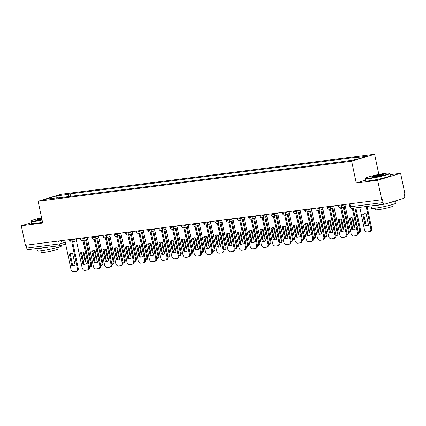 <?xml version="1.0" encoding="UTF-8"?>
<svg xmlns="http://www.w3.org/2000/svg" width="426" height="426" viewBox="0 0 426 426"><rect width="100%" height="100%" fill="white"/><g stroke="black" fill="none" stroke-linecap="round" stroke-linejoin="round"><path stroke-width="0.64" d="M378.858 174.447L374.603 154.244L61.062 194.283L38.106 201.237L351.647 161.198L356.243 183.01L377.644 180.278L381.744 199.741L25.4 245.243L21.3 225.78L42.701 223.048L38.106 201.237M377.644 180.278L400.6 173.318L390.056 174.665M400.6 173.318L404.7 192.781L404.029 192.983L404.668 196.019A2.008 1.39 82.7 0 1 403.742 198.378L384.806 204.118A2.008 1.39 82.7 0 1 384.646 204.15L352.116 208.309A2.008 1.39 -97.3 0 1 350.523 206.722L383.054 202.568A2.008 1.39 82.7 0 0 384.646 204.15M28.462 249.625A2.008 1.39 -97.3 0 1 28.302 249.657A2.008 1.39 -97.3 0 1 26.71 248.07L59.241 243.917L65.295 242.335M26.092 245.152L26.71 248.07M31.476 222.697L21.3 225.78M383.054 202.568L382.415 199.538L381.744 199.741M354.432 159.819L355.247 157.742L367.308 156.198L356.067 159.606L342.429 161.624L55.891 198.218L57.462 197.739L45.396 199.277L56.642 195.875L68.703 194.331L67.777 196.7M355.247 157.742L356.818 157.263L70.279 193.857L68.703 194.331M374.603 154.244L351.647 161.198M365.588 180.177L356.243 183.01M70.796 196.311L70.279 193.857M57.734 197.978L57.462 197.739M57.089 197.786L56.642 195.875M349.421 218.431A6.268 4.494 73.1 0 1 350.481 217.878A6.268 4.494 73.1 0 1 352.792 218L355.183 229.326A6.268 4.494 73.1 0 1 354.118 229.875A6.268 4.494 73.1 0 1 351.807 229.758L349.421 218.431L350.289 218.165A6.268 4.494 73.1 0 1 350.928 217.777M350.289 218.165L352.675 229.492A6.268 4.494 73.1 0 0 354.544 229.715M353.197 208.17L358.271 232.255A3.009 2.157 73.1 0 1 356.993 235.408L356.12 235.674A3.009 2.157 -106.9 0 0 357.403 232.516L358.271 232.255M344.922 204.443L351.013 233.331A3.009 2.157 -106.9 0 0 353.782 235.993L355.864 235.727A3.009 2.157 -106.9 0 0 356.12 235.674M352.297 208.282L357.403 232.516M351.807 229.758L352.675 229.492M362.803 214.374L365.188 225.7A6.268 4.494 -106.9 0 0 367.505 225.823A6.268 4.494 -106.9 0 0 368.565 225.269L366.179 213.943A6.268 4.494 -106.9 0 0 363.868 213.82A6.268 4.494 -106.9 0 0 362.803 214.374L363.676 214.108L366.062 225.439A6.268 4.494 -106.9 0 0 367.931 225.658M359.773 207.329L364.395 229.279A3.009 2.157 -106.9 0 0 367.169 231.936L369.251 231.669A3.009 2.157 -106.9 0 0 369.507 231.616A3.009 2.157 -106.9 0 0 370.785 228.458L366.163 206.514M364.31 213.719A6.268 4.494 -106.9 0 0 363.676 214.108M367.063 206.397L371.658 228.198A3.009 2.157 73.1 0 1 370.375 231.35L369.507 231.616M366.062 225.439L365.188 225.7M338.217 219.859A6.268 4.494 73.1 0 1 339.277 219.31A6.268 4.494 73.1 0 1 341.593 219.427L343.979 230.759A6.268 4.494 73.1 0 1 342.914 231.307A6.268 4.494 73.1 0 1 340.603 231.19L338.217 219.859L339.085 219.598A6.268 4.494 73.1 0 1 339.724 219.209M339.085 219.598L341.471 230.924A6.268 4.494 73.1 0 0 343.34 231.148M341.551 207.494L347.068 233.682A3.009 2.157 73.1 0 1 345.79 236.84L344.916 237.101A3.009 2.157 -106.9 0 0 346.2 233.949L347.068 233.682M333.718 205.87L339.81 234.763A3.009 2.157 -106.9 0 0 342.579 237.42L344.666 237.154A3.009 2.157 -106.9 0 0 344.916 237.101M338.095 205.311L338.281 206.205L341.679 205.609A2.008 1.438 73.1 0 1 340.827 207.712A2.008 1.438 73.1 0 1 340.656 207.75L346.2 233.949M340.603 231.19L341.471 230.924M327.014 221.291A6.268 4.494 73.1 0 1 328.079 220.737A6.268 4.494 73.1 0 1 330.39 220.86L332.775 232.186A6.268 4.494 73.1 0 1 331.71 232.74A6.268 4.494 73.1 0 1 329.399 232.617L327.014 221.291L327.882 221.025A6.268 4.494 73.1 0 1 328.521 220.636M327.882 221.025L330.272 232.356A6.268 4.494 73.1 0 0 332.136 232.575M330.347 208.921L335.869 235.115A3.009 2.157 73.1 0 1 334.586 238.267L333.712 238.533A3.009 2.157 -106.9 0 0 334.996 235.376L335.869 235.115M322.514 207.302L328.606 236.196A3.009 2.157 -106.9 0 0 331.38 238.853L333.462 238.587A3.009 2.157 -106.9 0 0 333.712 238.533M329.474 209.182L334.996 235.376M329.399 232.617L330.272 232.356M315.81 222.723A6.268 4.494 73.1 0 1 316.875 222.17A6.268 4.494 73.1 0 1 319.186 222.292L321.571 233.618A6.268 4.494 73.1 0 1 320.512 234.167A6.268 4.494 73.1 0 1 318.195 234.05L315.81 222.723L316.678 222.457A6.268 4.494 73.1 0 1 317.317 222.068M316.678 222.457L319.069 233.783A6.268 4.494 73.1 0 0 320.932 234.007M319.143 210.353L324.665 236.547A3.009 2.157 73.1 0 1 323.382 239.7L322.514 239.966A3.009 2.157 -106.9 0 0 323.792 236.808L324.665 236.547M311.315 208.735L317.402 237.623A3.009 2.157 -106.9 0 0 320.176 240.285L322.258 240.019A3.009 2.157 -106.9 0 0 322.514 239.966M318.275 210.609L323.792 236.808M318.195 234.05L319.069 233.783M352.02 217.787L353.99 227.133A6.268 4.494 -106.9 0 0 354.762 227.346M357.137 226.861A6.268 4.494 -106.9 0 0 357.361 226.701L354.975 215.375A6.268 4.494 -106.9 0 0 354.693 215.279M350.518 218.005L352.957 229.587M355.859 207.829L360.455 229.63A3.009 2.157 73.1 0 1 359.171 232.782L358.362 233.027A3.009 2.157 -106.9 0 0 359.587 229.891L354.959 207.941M354.677 226.925L353.99 227.133M340.816 219.22L342.786 228.565A6.268 4.494 -106.9 0 0 343.558 228.773M345.933 228.293A6.268 4.494 -106.9 0 0 346.162 228.134L343.771 216.802A6.268 4.494 -106.9 0 0 343.494 216.706M339.314 219.438L341.753 231.02M344.123 206.711L349.251 231.057A3.009 2.157 73.1 0 1 347.967 234.215L347.158 234.46A3.009 2.157 -106.9 0 0 348.383 231.323L343.25 206.977M343.473 228.352L342.786 228.565M329.612 220.647L331.582 229.992A6.268 4.494 -106.9 0 0 332.36 230.205M334.729 229.72A6.268 4.494 -106.9 0 0 334.958 229.561L332.568 218.234A6.268 4.494 -106.9 0 0 332.291 218.139M328.111 220.865L330.549 232.452M332.919 208.144L338.047 232.489A3.009 2.157 73.1 0 1 336.764 235.642L335.954 235.892A3.009 2.157 -106.9 0 0 337.179 232.75L332.046 208.405M332.269 229.784L331.582 229.992M385.642 173.302A12.237 1.022 -11.9 0 0 373.064 175.725A12.237 1.022 -11.9 0 0 365.524 178.206A12.237 1.022 -11.9 0 0 369.31 178.249A12.237 1.022 -11.9 0 0 382.804 175.597A12.237 1.022 -11.9 0 0 389.391 173.174A12.237 1.022 -11.9 0 0 385.642 173.302M389.391 173.174L389.742 173.403A12.54 1.049 168.1 0 1 389.806 173.483A12.54 1.049 168.1 0 1 382.532 176.002A12.54 1.049 168.1 0 1 369.172 178.6A12.54 1.049 168.1 0 1 365.268 178.654A12.54 1.049 168.1 0 1 365.295 178.558L365.524 178.206M381.558 174.538A6.118 0.511 168.1 0 1 383.448 174.559A6.118 0.511 168.1 0 1 379.678 175.8A6.118 0.511 168.1 0 1 373.394 177.014A6.118 0.511 168.1 0 1 371.52 177.072A6.118 0.511 168.1 0 1 374.811 175.863A6.118 0.511 168.1 0 1 381.558 174.538M383.065 174.793A5.82 0.49 -11.9 0 0 381.419 174.894A5.82 0.49 -11.9 0 0 375.812 175.954A5.82 0.49 -11.9 0 0 371.962 177.131M395.573 200.854L396.031 203.021A12.54 1.049 168.1 0 1 388.757 205.54A12.54 1.049 168.1 0 1 375.397 208.138A12.54 1.049 168.1 0 1 371.493 208.192L371.009 205.891M381.962 204.496A12.54 1.049 168.1 0 1 374.88 205.694A12.54 1.049 168.1 0 1 371.163 205.875M392.745 204.453L393.07 205.992A9.026 0.756 168.1 0 1 387.83 207.808A9.026 0.756 168.1 0 1 378.213 209.677A9.026 0.756 168.1 0 1 375.402 209.714L375.077 208.181M389.806 173.483L390.259 175.634A12.54 1.049 168.1 0 1 382.985 178.153A12.54 1.049 168.1 0 1 369.624 180.757A12.54 1.049 168.1 0 1 365.721 180.805L365.268 178.654M394.886 201.061A12.54 1.049 168.1 0 1 387.932 203.17M41.588 217.777A12.237 1.022 -11.9 0 0 31.444 220.865A12.237 1.022 -11.9 0 0 35.23 220.913A12.237 1.022 -11.9 0 0 42.009 219.768M42.078 220.082A12.54 1.049 168.1 0 1 35.092 221.264A12.54 1.049 168.1 0 1 31.189 221.312A12.54 1.049 168.1 0 1 31.21 221.222L31.444 220.865M41.902 219.257A6.118 0.511 168.1 0 1 39.309 219.672A6.118 0.511 168.1 0 1 37.435 219.736A6.118 0.511 168.1 0 1 41.7 218.288M61.85 245.222L61.946 245.68A12.54 1.049 168.1 0 1 54.672 248.204A12.54 1.049 168.1 0 1 41.317 250.802A12.54 1.049 168.1 0 1 37.413 250.85L36.929 248.555M47.877 247.155A12.54 1.049 168.1 0 1 40.8 248.358A12.54 1.049 168.1 0 1 37.083 248.534M58.666 247.117L58.985 248.656A9.026 0.756 168.1 0 1 53.751 250.467A9.026 0.756 168.1 0 1 44.128 252.341A9.026 0.756 168.1 0 1 41.322 252.378L40.997 250.839M42.531 222.234A12.54 1.049 168.1 0 1 35.544 223.416A12.54 1.049 168.1 0 1 31.641 223.469L31.189 221.312M41.764 218.607A5.82 0.49 -11.9 0 0 37.882 219.795M304.606 224.151A6.268 4.494 73.1 0 1 305.671 223.602A6.268 4.494 73.1 0 1 307.982 223.719L310.368 235.051A6.268 4.494 73.1 0 1 309.308 235.599A6.268 4.494 73.1 0 1 306.992 235.482L304.606 224.151L305.479 223.89A6.268 4.494 73.1 0 1 306.113 223.501M305.479 223.89L307.865 235.216A6.268 4.494 73.1 0 0 309.734 235.44M307.939 211.786L313.461 237.974A3.009 2.157 73.1 0 1 312.178 241.132L311.31 241.393A3.009 2.157 -106.9 0 0 312.588 238.24L313.461 237.974M300.112 210.162L306.198 239.055A3.009 2.157 -106.9 0 0 308.972 241.712L311.055 241.446A3.009 2.157 -106.9 0 0 311.31 241.393M307.071 212.041L312.588 238.24M306.992 235.482L307.865 235.216M293.402 225.583A6.268 4.494 73.1 0 1 294.467 225.029A6.268 4.494 73.1 0 1 296.778 225.152L299.164 236.478A6.268 4.494 73.1 0 1 298.104 237.032A6.268 4.494 73.1 0 1 295.793 236.909L293.402 225.583L294.275 225.317A6.268 4.494 73.1 0 1 294.909 224.928M294.275 225.317L296.661 236.648A6.268 4.494 73.1 0 0 298.53 236.867M296.736 213.213L302.258 239.407A3.009 2.157 73.1 0 1 300.974 242.559L300.106 242.825A3.009 2.157 -106.9 0 0 301.39 239.668L302.258 239.407M288.908 211.594L294.994 240.488A3.009 2.157 -106.9 0 0 297.769 243.145L299.851 242.879A3.009 2.157 -106.9 0 0 300.106 242.825M293.28 211.035L293.471 211.93L296.869 211.328A2.008 1.438 73.1 0 1 296.017 213.431A2.008 1.438 73.1 0 1 295.846 213.469L301.39 239.668M295.793 236.909L296.661 236.648M318.408 222.079L320.379 231.424A6.268 4.494 -106.9 0 0 321.156 231.637M323.526 231.153A6.268 4.494 -106.9 0 0 323.755 230.993L321.369 219.667A6.268 4.494 -106.9 0 0 321.087 219.571M316.907 222.297L319.346 233.879M321.715 209.576L326.843 233.922A3.009 2.157 73.1 0 1 325.565 237.074L324.75 237.319A3.009 2.157 -106.9 0 0 325.975 234.183L320.842 209.837M321.066 231.217L320.379 231.424M307.205 223.512L309.175 232.857A6.268 4.494 -106.9 0 0 309.952 233.065M312.322 232.585A6.268 4.494 -106.9 0 0 312.551 232.426L310.165 221.094A6.268 4.494 -106.9 0 0 309.883 220.998M305.703 223.73L308.147 235.312M310.511 211.003L315.639 235.349A3.009 2.157 73.1 0 1 314.361 238.507L313.547 238.752A3.009 2.157 -106.9 0 0 314.771 235.615L309.643 211.269M309.862 232.644L309.175 232.857M282.198 227.015A6.268 4.494 73.1 0 1 283.263 226.462A6.268 4.494 73.1 0 1 285.574 226.584L287.965 237.91A6.268 4.494 73.1 0 1 286.9 238.459A6.268 4.494 73.1 0 1 284.589 238.342L282.198 227.015L283.072 226.749A6.268 4.494 73.1 0 1 283.711 226.36M283.072 226.749L285.457 238.075A6.268 4.494 73.1 0 0 287.326 238.299M285.537 214.645L291.054 240.839A3.009 2.157 73.1 0 1 289.771 243.991L288.903 244.258A3.009 2.157 -106.9 0 0 290.186 241.1L291.054 240.839M277.704 213.027L283.791 241.915A3.009 2.157 -106.9 0 0 286.565 244.577L288.647 244.311A3.009 2.157 -106.9 0 0 288.903 244.258M284.664 214.901L290.186 241.1M284.589 238.342L285.457 238.075M271 228.442A6.268 4.494 73.1 0 1 272.06 227.894A6.268 4.494 73.1 0 1 274.371 228.011L276.762 239.343A6.268 4.494 73.1 0 1 275.697 239.891A6.268 4.494 73.1 0 1 273.385 239.774L271 228.442L271.868 228.182A6.268 4.494 73.1 0 1 272.507 227.793M271.868 228.182L274.253 239.508A6.268 4.494 73.1 0 0 276.123 239.731M274.333 216.078L279.85 242.266A3.009 2.157 73.1 0 1 278.567 245.424L277.699 245.685A3.009 2.157 -106.9 0 0 278.982 242.532L279.85 242.266M266.5 214.454L272.592 243.347A3.009 2.157 -106.9 0 0 275.361 246.004L277.443 245.738A3.009 2.157 -106.9 0 0 277.699 245.685M273.46 216.333L278.982 242.532M273.385 239.774L274.253 239.508M259.796 229.875A6.268 4.494 73.1 0 1 260.856 229.321A6.268 4.494 73.1 0 1 263.172 229.444L265.558 240.77A6.268 4.494 73.1 0 1 264.493 241.324A6.268 4.494 73.1 0 1 262.182 241.201L259.796 229.875L260.664 229.609A6.268 4.494 73.1 0 1 261.303 229.22M260.664 229.609L263.05 240.94A6.268 4.494 73.1 0 0 264.919 241.159M263.13 217.505L268.646 243.699A3.009 2.157 73.1 0 1 267.368 246.851L266.495 247.117A3.009 2.157 -106.9 0 0 267.778 243.96L268.646 243.699M255.296 215.886L261.388 244.78A3.009 2.157 -106.9 0 0 264.157 247.437L266.239 247.171A3.009 2.157 -106.9 0 0 266.495 247.117M262.256 217.766L267.778 243.96M262.182 241.201L263.05 240.94M248.592 231.307A6.268 4.494 73.1 0 1 249.652 230.754A6.268 4.494 73.1 0 1 251.968 230.876L254.354 242.202A6.268 4.494 73.1 0 1 253.289 242.751A6.268 4.494 73.1 0 1 250.978 242.634L248.592 231.307L249.46 231.041A6.268 4.494 73.1 0 1 250.099 230.652M249.46 231.041L251.851 242.367A6.268 4.494 73.1 0 0 253.715 242.591M251.926 218.937L257.442 245.131A3.009 2.157 73.1 0 1 256.164 248.283L255.291 248.544A3.009 2.157 -106.9 0 0 256.574 245.392L257.442 245.131M244.093 217.319L250.184 246.207A3.009 2.157 -106.9 0 0 252.953 248.869L255.041 248.603A3.009 2.157 -106.9 0 0 255.291 248.544M251.052 219.193L256.574 245.392M250.978 242.634L251.851 242.367M237.388 232.734A6.268 4.494 73.1 0 1 238.453 232.186A6.268 4.494 73.1 0 1 240.765 232.303L243.15 243.635A6.268 4.494 73.1 0 1 242.085 244.183A6.268 4.494 73.1 0 1 239.774 244.066L237.388 232.734L238.256 232.474A6.268 4.494 73.1 0 1 238.895 232.085M238.256 232.474L240.647 243.8A6.268 4.494 73.1 0 0 242.511 244.023M240.722 220.37L246.244 246.558A3.009 2.157 73.1 0 1 244.961 249.716L244.093 249.977A3.009 2.157 -106.9 0 0 245.371 246.824L246.244 246.558M232.894 218.746L238.981 247.639A3.009 2.157 -106.9 0 0 241.755 250.296L243.837 250.03A3.009 2.157 -106.9 0 0 244.093 249.977M237.266 218.187L237.452 219.081L240.855 218.485A2.008 1.438 73.1 0 1 239.998 220.588A2.008 1.438 73.1 0 1 239.827 220.625L245.371 246.824M239.774 244.066L240.647 243.8M226.185 234.167A6.268 4.494 73.1 0 1 227.25 233.613A6.268 4.494 73.1 0 1 229.561 233.736L231.946 245.062A6.268 4.494 73.1 0 1 230.887 245.616A6.268 4.494 73.1 0 1 228.57 245.493L226.185 234.167L227.053 233.901A6.268 4.494 73.1 0 1 227.692 233.512M227.053 233.901L229.444 245.232A6.268 4.494 73.1 0 0 231.313 245.451M229.518 221.797L235.04 247.991A3.009 2.157 73.1 0 1 233.757 251.143L232.889 251.409A3.009 2.157 -106.9 0 0 234.167 248.251L235.04 247.991M221.69 220.178L227.777 249.072A3.009 2.157 -106.9 0 0 230.551 251.729L232.633 251.462A3.009 2.157 -106.9 0 0 232.889 251.409M228.65 222.058L234.167 248.251M228.57 245.493L229.444 245.232M214.981 235.594A6.268 4.494 73.1 0 1 216.046 235.045A6.268 4.494 73.1 0 1 218.357 235.168L220.743 246.494A6.268 4.494 73.1 0 1 219.683 247.043A6.268 4.494 73.1 0 1 217.372 246.926L214.981 235.594L215.854 235.333A6.268 4.494 73.1 0 1 216.488 234.944M215.854 235.333L218.24 246.659A6.268 4.494 73.1 0 0 220.109 246.883M218.314 223.229L223.836 249.418A3.009 2.157 73.1 0 1 222.553 252.575L221.685 252.836A3.009 2.157 -106.9 0 0 222.963 249.684L223.836 249.418M210.487 221.611L216.573 250.499A3.009 2.157 -106.9 0 0 219.347 253.161L221.429 252.895A3.009 2.157 -106.9 0 0 221.685 252.836M217.446 223.485L222.963 249.684M217.372 246.926L218.24 246.659M203.777 237.026A6.268 4.494 73.1 0 1 204.842 236.478A6.268 4.494 73.1 0 1 207.153 236.595L209.544 247.927A6.268 4.494 73.1 0 1 208.479 248.475A6.268 4.494 73.1 0 1 206.168 248.358L203.777 237.026L204.65 236.765A6.268 4.494 73.1 0 1 205.284 236.377M204.65 236.765L207.036 248.092A6.268 4.494 73.1 0 0 208.905 248.315M207.111 224.662L212.633 250.85A3.009 2.157 73.1 0 1 211.349 254.008L210.481 254.269A3.009 2.157 -106.9 0 0 211.765 251.116L212.633 250.85M199.283 223.038L205.369 251.931A3.009 2.157 -106.9 0 0 208.144 254.588L210.226 254.322A3.009 2.157 -106.9 0 0 210.481 254.269M206.243 224.917L211.765 251.116M206.168 248.358L207.036 248.092M296.001 224.939L297.971 234.284A6.268 4.494 -106.9 0 0 298.748 234.497M301.123 234.012A6.268 4.494 -106.9 0 0 301.347 233.853L298.961 222.526A6.268 4.494 -106.9 0 0 298.679 222.431M294.499 225.157L296.943 236.744M299.308 212.436L304.441 236.781A3.009 2.157 73.1 0 1 303.158 239.934L302.343 240.184A3.009 2.157 -106.9 0 0 303.568 237.042L298.44 212.696M298.658 234.076L297.971 234.284M284.802 226.371L286.767 235.716A6.268 4.494 -106.9 0 0 287.545 235.929M289.92 235.445A6.268 4.494 -106.9 0 0 290.143 235.285L287.758 223.959A6.268 4.494 -106.9 0 0 287.475 223.863M283.295 226.589L285.74 238.171M288.104 213.868L293.237 238.214A3.009 2.157 73.1 0 1 291.954 241.366L291.139 241.611A3.009 2.157 -106.9 0 0 292.364 238.475L287.236 214.129M287.459 235.509L286.767 235.716M273.598 227.803L275.569 237.149A6.268 4.494 -106.9 0 0 276.341 237.357M278.716 236.877A6.268 4.494 -106.9 0 0 278.939 236.718L276.554 225.386A6.268 4.494 -106.9 0 0 276.272 225.29M272.097 228.022L274.536 239.604M276.9 215.295L282.033 239.641A3.009 2.157 73.1 0 1 280.75 242.799L279.935 243.044A3.009 2.157 -106.9 0 0 281.16 239.907L276.032 215.561M276.256 236.936L275.569 237.149M262.395 229.231L264.365 238.576A6.268 4.494 -106.9 0 0 265.137 238.789M267.512 238.304A6.268 4.494 -106.9 0 0 267.741 238.145L265.35 226.818A6.268 4.494 -106.9 0 0 265.073 226.723M260.893 229.449L263.332 241.036M265.702 216.727L270.829 241.073A3.009 2.157 73.1 0 1 269.546 244.226L268.737 244.476A3.009 2.157 -106.9 0 0 269.962 241.334L264.828 216.988M265.052 238.368L264.365 238.576M251.191 230.663L253.161 240.008A6.268 4.494 -106.9 0 0 253.939 240.221M256.308 239.737A6.268 4.494 -106.9 0 0 256.537 239.577L254.146 228.251A6.268 4.494 -106.9 0 0 253.869 228.155M249.689 230.881L252.128 242.463M254.498 218.16L259.626 242.5A3.009 2.157 73.1 0 1 258.342 245.658L257.533 245.903A3.009 2.157 -106.9 0 0 258.758 242.767L253.624 218.421M253.848 239.801L253.161 240.008M239.987 232.095L241.957 241.441A6.268 4.494 -106.9 0 0 242.735 241.648M245.104 241.169A6.268 4.494 -106.9 0 0 245.333 241.01L242.942 229.678A6.268 4.494 -106.9 0 0 242.666 229.582M238.485 232.314L240.924 243.896M243.294 219.587L248.422 243.933A3.009 2.157 73.1 0 1 247.144 247.091L246.329 247.336A3.009 2.157 -106.9 0 0 247.554 244.199L242.421 219.853M242.644 241.228L241.957 241.441M228.783 233.523L230.754 242.868A6.268 4.494 -106.9 0 0 231.531 243.081M233.901 242.596A6.268 4.494 -106.9 0 0 234.13 242.437L231.744 231.11A6.268 4.494 -106.9 0 0 231.462 231.014M227.282 233.741L229.726 245.328M232.09 221.019L237.218 245.365A3.009 2.157 73.1 0 1 235.94 248.518L235.125 248.768A3.009 2.157 -106.9 0 0 236.35 245.626L231.222 221.28M231.44 242.66L230.754 242.868M217.579 234.955L219.55 244.3A6.268 4.494 -106.9 0 0 220.327 244.513M222.702 244.029A6.268 4.494 -106.9 0 0 222.926 243.869L220.54 232.543A6.268 4.494 -106.9 0 0 220.258 232.447M216.078 235.173L218.522 246.755M220.886 222.452L226.02 246.792A3.009 2.157 73.1 0 1 224.736 249.95L223.922 250.195A3.009 2.157 -106.9 0 0 225.146 247.059L220.018 222.713M220.237 244.093L219.55 244.3M192.579 238.459A6.268 4.494 73.1 0 1 193.638 237.905A6.268 4.494 73.1 0 1 195.949 238.027L198.34 249.354A6.268 4.494 73.1 0 1 197.275 249.908A6.268 4.494 73.1 0 1 194.964 249.785L192.579 238.459L193.447 238.193A6.268 4.494 73.1 0 1 194.086 237.804M193.447 238.193L195.832 249.524A6.268 4.494 73.1 0 0 197.701 249.742M195.912 226.089L201.429 252.283A3.009 2.157 73.1 0 1 200.145 255.435L199.277 255.701A3.009 2.157 -106.9 0 0 200.561 252.543L201.429 252.283M188.079 224.47L194.165 253.363A3.009 2.157 -106.9 0 0 196.94 256.021L199.022 255.754A3.009 2.157 -106.9 0 0 199.277 255.701M192.456 223.911L192.643 224.806L196.04 224.204A2.008 1.438 73.1 0 1 195.188 226.307A2.008 1.438 73.1 0 1 195.017 226.344L200.561 252.543M194.964 249.785L195.832 249.524M181.375 239.886A6.268 4.494 73.1 0 1 182.435 239.337A6.268 4.494 73.1 0 1 184.751 239.46L187.136 250.786A6.268 4.494 73.1 0 1 186.071 251.335A6.268 4.494 73.1 0 1 183.76 251.218L181.375 239.886L182.243 239.625A6.268 4.494 73.1 0 1 182.882 239.236M182.243 239.625L184.628 250.951A6.268 4.494 73.1 0 0 186.497 251.175M184.708 227.521L190.225 253.71A3.009 2.157 73.1 0 1 188.947 256.867L188.074 257.128A3.009 2.157 -106.9 0 0 189.357 253.976L190.225 253.71M176.875 225.902L182.967 254.791A3.009 2.157 -106.9 0 0 185.736 257.453L187.818 257.187A3.009 2.157 -106.9 0 0 188.074 257.128M183.835 227.777L189.357 253.976M183.76 251.218L184.628 250.951M170.171 241.318A6.268 4.494 73.1 0 1 171.231 240.77A6.268 4.494 73.1 0 1 173.547 240.887L175.933 252.219A6.268 4.494 73.1 0 1 174.868 252.767A6.268 4.494 73.1 0 1 172.557 252.65L170.171 241.318L171.039 241.057A6.268 4.494 73.1 0 1 171.678 240.669M171.039 241.057L173.425 252.384A6.268 4.494 73.1 0 0 175.294 252.602M173.504 228.954L179.021 255.142A3.009 2.157 73.1 0 1 177.743 258.3L176.87 258.561A3.009 2.157 -106.9 0 0 178.153 255.408L179.021 255.142M165.671 227.33L171.763 256.223A3.009 2.157 -106.9 0 0 174.532 258.88L176.62 258.614A3.009 2.157 -106.9 0 0 176.87 258.561M172.631 229.209L178.153 255.408M172.557 252.65L173.425 252.384M158.967 242.751A6.268 4.494 73.1 0 1 160.032 242.197A6.268 4.494 73.1 0 1 162.343 242.319L164.729 253.646A6.268 4.494 73.1 0 1 163.664 254.2A6.268 4.494 73.1 0 1 161.353 254.077L158.967 242.751L159.835 242.485A6.268 4.494 73.1 0 1 160.474 242.096M159.835 242.485L162.226 253.816A6.268 4.494 73.1 0 0 164.09 254.034M162.301 230.381L167.823 256.574A3.009 2.157 73.1 0 1 166.539 259.727L165.666 259.993A3.009 2.157 -106.9 0 0 166.949 256.835L167.823 256.574M154.473 228.762L160.559 257.655A3.009 2.157 -106.9 0 0 163.334 260.313L165.416 260.046A3.009 2.157 -106.9 0 0 165.666 259.993M161.427 230.642L166.949 256.835M161.353 254.077L162.226 253.816M147.763 244.178A6.268 4.494 73.1 0 1 148.828 243.629A6.268 4.494 73.1 0 1 151.139 243.752L153.525 255.078A6.268 4.494 73.1 0 1 152.465 255.627A6.268 4.494 73.1 0 1 150.149 255.509L147.763 244.178L148.631 243.917A6.268 4.494 73.1 0 1 149.27 243.528M148.631 243.917L151.022 255.243A6.268 4.494 73.1 0 0 152.886 255.467M151.097 231.813L156.619 258.002A3.009 2.157 73.1 0 1 155.336 261.159L154.468 261.42A3.009 2.157 -106.9 0 0 155.746 258.268L156.619 258.002M143.269 230.194L149.356 259.083A3.009 2.157 -106.9 0 0 152.13 261.745L154.212 261.479A3.009 2.157 -106.9 0 0 154.468 261.42M150.229 232.069L155.746 258.268M150.149 255.509L151.022 255.243M136.56 245.61A6.268 4.494 73.1 0 1 137.625 245.062A6.268 4.494 73.1 0 1 139.936 245.179L142.321 256.511A6.268 4.494 73.1 0 1 141.262 257.059A6.268 4.494 73.1 0 1 138.951 256.937L136.56 245.61L137.433 245.349A6.268 4.494 73.1 0 1 138.067 244.961M137.433 245.349L139.819 256.676A6.268 4.494 73.1 0 0 141.688 256.894M139.893 233.24L145.415 259.434A3.009 2.157 73.1 0 1 144.132 262.592L143.264 262.853A3.009 2.157 -106.9 0 0 144.542 259.7L145.415 259.434M132.065 231.622L138.152 260.515A3.009 2.157 -106.9 0 0 140.926 263.172L143.008 262.906A3.009 2.157 -106.9 0 0 143.264 262.853M139.025 233.501L144.542 259.7M138.951 256.937L139.819 256.676M206.381 236.382L208.346 245.733A6.268 4.494 -106.9 0 0 209.123 245.94M211.498 245.461A6.268 4.494 -106.9 0 0 211.722 245.301L209.336 233.97A6.268 4.494 -106.9 0 0 209.054 233.874M204.874 236.6L207.318 248.188M209.683 223.879L214.816 248.225A3.009 2.157 73.1 0 1 213.532 251.383L212.718 251.628A3.009 2.157 -106.9 0 0 213.943 248.491L208.815 224.145M209.033 245.52L208.346 245.733M195.177 237.815L197.142 247.16A6.268 4.494 -106.9 0 0 197.92 247.373M200.295 246.888A6.268 4.494 -106.9 0 0 200.518 246.729L198.133 235.402A6.268 4.494 -106.9 0 0 197.85 235.306M193.67 238.033L196.114 249.62M201.514 253.055A3.009 2.157 -106.9 0 0 202.739 249.918L197.611 225.572M198.479 225.311L203.612 249.657A3.009 2.157 73.1 0 1 202.329 252.81L201.514 253.06M197.834 246.952L197.142 247.16M183.973 239.247L185.944 248.592A6.268 4.494 -106.9 0 0 186.716 248.805M189.091 248.321A6.268 4.494 -106.9 0 0 189.314 248.161L186.929 236.835A6.268 4.494 -106.9 0 0 186.647 236.739M182.472 239.465L184.911 251.047M187.275 226.744L192.408 251.084A3.009 2.157 73.1 0 1 191.125 254.242L190.315 254.487A3.009 2.157 -106.9 0 0 191.54 251.351L186.407 227.005M186.631 248.385L185.944 248.592M172.77 240.674L174.74 250.019A6.268 4.494 -106.9 0 0 175.512 250.232M177.887 249.753A6.268 4.494 -106.9 0 0 178.116 249.593L175.725 238.262A6.268 4.494 -106.9 0 0 175.448 238.166M171.268 240.892L173.707 252.48M176.076 228.171L181.204 252.517A3.009 2.157 73.1 0 1 179.921 255.675L179.112 255.919A3.009 2.157 -106.9 0 0 180.336 252.783L175.203 228.437M175.427 249.812L174.74 250.019M161.566 242.106L163.536 251.452A6.268 4.494 -106.9 0 0 164.314 251.665M166.683 251.18A6.268 4.494 -106.9 0 0 166.912 251.02L164.521 239.694A6.268 4.494 -106.9 0 0 164.244 239.598M160.064 242.325L162.503 253.912M164.873 229.603L170.001 253.949A3.009 2.157 73.1 0 1 168.723 257.102L167.908 257.352A3.009 2.157 -106.9 0 0 169.133 254.21L163.999 229.864M164.223 251.244L163.536 251.452M150.362 243.539L152.332 252.884A6.268 4.494 -106.9 0 0 153.11 253.097M155.479 252.613A6.268 4.494 -106.9 0 0 155.708 252.453L153.323 241.121A6.268 4.494 -106.9 0 0 153.04 241.031M148.86 243.757L151.299 255.339M153.669 231.036L158.797 255.376A3.009 2.157 73.1 0 1 157.519 258.534L156.704 258.779A3.009 2.157 -106.9 0 0 157.929 255.643L152.801 231.297M153.019 252.677L152.332 252.884M125.356 247.043A6.268 4.494 73.1 0 1 126.421 246.489A6.268 4.494 73.1 0 1 128.732 246.611L131.117 257.938A6.268 4.494 73.1 0 1 130.058 258.491A6.268 4.494 73.1 0 1 127.747 258.369L125.356 247.043L126.229 246.776A6.268 4.494 73.1 0 1 126.863 246.388M126.229 246.776L128.615 258.108A6.268 4.494 73.1 0 0 130.484 258.326M128.689 234.673L134.211 260.866A3.009 2.157 73.1 0 1 132.928 264.019L132.06 264.285A3.009 2.157 -106.9 0 0 133.343 261.127L134.211 260.866M120.862 233.054L126.948 261.947A3.009 2.157 -106.9 0 0 129.722 264.605L131.804 264.338A3.009 2.157 -106.9 0 0 132.06 264.285M127.821 234.934L133.343 261.127M127.747 258.369L128.615 258.108M139.158 244.966L141.128 254.311A6.268 4.494 -106.9 0 0 141.906 254.524M144.276 254.045A6.268 4.494 -106.9 0 0 144.505 253.885L142.119 242.554A6.268 4.494 -106.9 0 0 141.837 242.458M137.657 245.184L140.101 256.772M142.465 232.463L147.593 256.809A3.009 2.157 73.1 0 1 146.315 259.966L145.5 260.211A3.009 2.157 -106.9 0 0 146.725 257.075L141.597 232.729M141.815 254.104L141.128 254.311M114.152 248.47A6.268 4.494 73.1 0 1 115.217 247.921A6.268 4.494 73.1 0 1 117.528 248.038L119.919 259.37A6.268 4.494 73.1 0 1 118.854 259.919A6.268 4.494 73.1 0 1 116.543 259.801L114.152 248.47L115.025 248.209A6.268 4.494 73.1 0 1 115.664 247.82M115.025 248.209L117.411 259.535A6.268 4.494 73.1 0 0 119.28 259.759M117.491 236.105L123.007 262.294A3.009 2.157 73.1 0 1 121.724 265.451L120.856 265.712A3.009 2.157 -106.9 0 0 122.14 262.56L123.007 262.294M109.658 234.486L115.744 263.375A3.009 2.157 -106.9 0 0 118.519 266.037L120.601 265.771A3.009 2.157 -106.9 0 0 120.856 265.712M116.617 236.361L122.14 262.56M116.543 259.801L117.411 259.535M127.954 246.398L129.925 255.744A6.268 4.494 -106.9 0 0 130.702 255.957M133.077 255.472A6.268 4.494 -106.9 0 0 133.301 255.312L130.915 243.986A6.268 4.494 -106.9 0 0 130.633 243.89M126.453 246.617L128.897 258.204M131.261 233.895L136.395 258.241A3.009 2.157 73.1 0 1 135.111 261.394L134.296 261.639A3.009 2.157 -106.9 0 0 135.521 258.502L130.393 234.156M130.612 255.536L129.925 255.744M102.954 249.902A6.268 4.494 73.1 0 1 104.013 249.354A6.268 4.494 73.1 0 1 106.324 249.471L108.715 260.803A6.268 4.494 73.1 0 1 107.65 261.351A6.268 4.494 73.1 0 1 105.339 261.229L102.954 249.902L103.822 249.641A6.268 4.494 73.1 0 1 104.461 249.253M103.822 249.641L106.207 260.968A6.268 4.494 73.1 0 0 108.076 261.186M106.287 237.532L111.804 263.726A3.009 2.157 73.1 0 1 110.526 266.884L109.652 267.145A3.009 2.157 -106.9 0 0 110.936 263.992L111.804 263.726M98.454 235.913L104.546 264.807A3.009 2.157 -106.9 0 0 107.315 267.464L109.397 267.198A3.009 2.157 -106.9 0 0 109.652 267.145M105.414 237.793L110.936 263.992M105.339 261.229L106.207 260.968M116.756 247.831L118.721 257.176A6.268 4.494 -106.9 0 0 119.498 257.389M121.873 256.905A6.268 4.494 -106.9 0 0 122.097 256.745L119.711 245.413A6.268 4.494 -106.9 0 0 119.429 245.317M115.249 248.049L117.693 259.631M120.057 235.328L125.191 259.668A3.009 2.157 73.1 0 1 123.907 262.826L123.093 263.071A3.009 2.157 -106.9 0 0 124.317 259.935L119.189 235.589M119.413 256.969L118.721 257.176M91.75 251.335A6.268 4.494 73.1 0 1 92.809 250.781A6.268 4.494 73.1 0 1 95.126 250.903L97.511 262.23A6.268 4.494 73.1 0 1 96.446 262.783A6.268 4.494 73.1 0 1 94.135 262.661L91.75 251.335L92.618 251.068A6.268 4.494 73.1 0 1 93.257 250.68M92.618 251.068L95.003 262.4A6.268 4.494 73.1 0 0 96.872 262.618M95.083 238.965L100.6 265.158A3.009 2.157 73.1 0 1 99.322 268.311L98.449 268.577A3.009 2.157 -106.9 0 0 99.732 265.419L100.6 265.158M87.25 237.346L93.342 266.239A3.009 2.157 -106.9 0 0 96.111 268.897L98.198 268.63A3.009 2.157 -106.9 0 0 98.449 268.577M91.627 236.787L91.814 237.676L95.211 237.08A2.008 1.438 73.1 0 1 94.359 239.183A2.008 1.438 73.1 0 1 94.189 239.22L99.732 265.419M94.135 262.661L95.003 262.4M105.552 249.258L107.522 258.603A6.268 4.494 -106.9 0 0 108.295 258.816M110.669 258.337A6.268 4.494 -106.9 0 0 110.893 258.177L108.508 246.846A6.268 4.494 -106.9 0 0 108.225 246.75M104.05 249.476L106.489 261.063M108.854 236.755L113.987 261.101A3.009 2.157 73.1 0 1 112.704 264.258L111.894 264.503A3.009 2.157 -106.9 0 0 113.119 261.367L107.986 237.021M108.209 258.396L107.522 258.603M80.546 252.762A6.268 4.494 73.1 0 1 81.611 252.213A6.268 4.494 73.1 0 1 83.922 252.33L86.308 263.662A6.268 4.494 73.1 0 1 85.243 264.211A6.268 4.494 73.1 0 1 82.932 264.093L80.546 252.762L81.414 252.501A6.268 4.494 73.1 0 1 82.053 252.112M81.414 252.501L83.805 263.827A6.268 4.494 73.1 0 0 85.669 264.051M83.879 240.397L89.396 266.585A3.009 2.157 73.1 0 1 88.118 269.743L87.245 270.004A3.009 2.157 -106.9 0 0 88.528 266.852L89.396 266.585M76.046 238.778L82.138 267.666A3.009 2.157 -106.9 0 0 84.912 270.329L86.995 270.063A3.009 2.157 -106.9 0 0 87.245 270.004M83.006 240.653L88.528 266.852M82.932 264.093L83.805 263.827M94.348 250.69L96.319 260.036A6.268 4.494 -106.9 0 0 97.091 260.249M99.466 259.764A6.268 4.494 -106.9 0 0 99.695 259.604L97.304 248.278A6.268 4.494 -106.9 0 0 97.027 248.182M92.847 250.909L95.286 262.496M97.655 238.187L102.783 262.533A3.009 2.157 73.1 0 1 101.5 265.686L100.69 265.93A3.009 2.157 -106.9 0 0 101.915 262.794L96.782 238.448M97.006 259.828L96.319 260.036M69.342 254.194A6.268 4.494 73.1 0 1 70.407 253.646A6.268 4.494 73.1 0 1 72.718 253.763L75.104 265.094A6.268 4.494 73.1 0 1 74.044 265.643A6.268 4.494 73.1 0 1 71.728 265.52L69.342 254.194L70.21 253.933A6.268 4.494 73.1 0 1 70.849 253.545M70.21 253.933L72.601 265.26A6.268 4.494 73.1 0 0 74.465 265.478M72.676 241.824L78.198 268.018A3.009 2.157 73.1 0 1 76.914 271.176L76.046 271.437A3.009 2.157 -106.9 0 0 77.324 268.284L78.198 268.018M64.848 240.205L70.934 269.099A3.009 2.157 -106.9 0 0 73.709 271.756L75.791 271.49A3.009 2.157 -106.9 0 0 76.046 271.437M71.808 242.085L77.324 268.284M71.728 265.52L72.601 265.26M83.145 252.123L85.115 261.468A6.268 4.494 -106.9 0 0 85.892 261.681M88.262 261.197A6.268 4.494 -106.9 0 0 88.491 261.037L86.1 249.705A6.268 4.494 -106.9 0 0 85.823 249.609M81.643 252.341L84.082 263.923M86.451 239.62L91.579 263.96A3.009 2.157 73.1 0 1 90.296 267.118L89.487 267.363A3.009 2.157 -106.9 0 0 90.711 264.226L85.578 239.881M85.802 261.26L85.115 261.468M69.22 239.646L69.406 240.541L70.034 240.53L76.084 238.949M72.654 239.21L72.809 239.945A2.008 1.438 73.1 0 1 71.951 242.048A2.008 1.438 73.1 0 1 71.781 242.08M80.423 238.219L80.61 239.108L81.238 239.103L87.287 237.516M83.858 237.777L84.013 238.512A2.008 1.438 73.1 0 1 83.155 240.615A2.008 1.438 73.1 0 1 82.985 240.653M95.057 236.35L95.211 237.08L98.491 236.089M102.831 235.354L103.017 236.249L103.64 236.238L109.695 234.657M106.26 234.918L106.415 235.653A2.008 1.438 73.1 0 1 105.563 237.756A2.008 1.438 73.1 0 1 105.392 237.788M114.035 233.927L114.221 234.817L114.844 234.811L120.899 233.224M117.464 233.485L117.619 234.22A2.008 1.438 73.1 0 1 116.767 236.323A2.008 1.438 73.1 0 1 116.596 236.361M125.233 232.495L125.425 233.384L126.048 233.379L132.103 231.797M128.668 232.058L128.822 232.788A2.008 1.438 73.1 0 1 127.97 234.891A2.008 1.438 73.1 0 1 127.8 234.928M136.437 231.062L136.629 231.957L137.252 231.946L143.306 230.365M139.872 230.626L140.026 231.361A2.008 1.438 73.1 0 1 139.169 233.464A2.008 1.438 73.1 0 1 139.004 233.496M147.641 229.635L147.827 230.525L148.456 230.519L154.505 228.932M151.076 229.193L151.23 229.928A2.008 1.438 73.1 0 1 150.373 232.032A2.008 1.438 73.1 0 1 150.202 232.069M158.845 228.203L159.031 229.092L159.659 229.087L165.709 227.505M162.279 227.766L162.434 228.496A2.008 1.438 73.1 0 1 161.576 230.599A2.008 1.438 73.1 0 1 161.406 230.636M170.049 226.77L170.235 227.665L170.858 227.654L176.912 226.073M173.478 226.334L173.632 227.069A2.008 1.438 73.1 0 1 172.78 229.172A2.008 1.438 73.1 0 1 172.61 229.204M181.252 225.343L181.439 226.233L182.062 226.227L188.116 224.64M184.682 224.901L184.836 225.636A2.008 1.438 73.1 0 1 183.984 227.74A2.008 1.438 73.1 0 1 183.814 227.777M195.885 223.474L196.04 224.204L199.32 223.213M203.655 222.478L203.846 223.373L204.469 223.362L210.524 221.781M207.089 222.042L207.244 222.777A2.008 1.438 73.1 0 1 206.392 224.88A2.008 1.438 73.1 0 1 206.221 224.912M214.858 221.051L215.05 221.941L215.673 221.935L221.728 220.354M218.293 220.609L218.447 221.344A2.008 1.438 73.1 0 1 217.59 223.448A2.008 1.438 73.1 0 1 217.425 223.485M226.062 219.619L226.249 220.514L226.877 220.503L232.926 218.921M229.497 219.182L229.651 219.912A2.008 1.438 73.1 0 1 228.794 222.015A2.008 1.438 73.1 0 1 228.624 222.052M240.701 217.75L240.855 218.485L244.13 217.489M248.47 216.759L248.656 217.649L249.279 217.643L255.334 216.062M251.904 216.317L252.059 217.052A2.008 1.438 73.1 0 1 251.202 219.156A2.008 1.438 73.1 0 1 251.031 219.193M259.674 215.327L259.86 216.222L260.483 216.211L266.538 214.629M263.103 214.89L263.257 215.62A2.008 1.438 73.1 0 1 262.405 217.723A2.008 1.438 73.1 0 1 262.235 217.761M270.877 213.895L271.064 214.789L271.687 214.779L277.741 213.197M274.307 213.458L274.461 214.193A2.008 1.438 73.1 0 1 273.609 216.296A2.008 1.438 73.1 0 1 273.439 216.333M282.076 212.468L282.268 213.357L282.891 213.351L288.945 211.77M285.511 212.026L285.665 212.76A2.008 1.438 73.1 0 1 284.813 214.864A2.008 1.438 73.1 0 1 284.643 214.901M296.714 210.598L296.869 211.328L300.149 210.337M304.483 209.603L304.675 210.497L305.298 210.487L311.347 208.905M307.918 209.166L308.073 209.901A2.008 1.438 73.1 0 1 307.215 212.004A2.008 1.438 73.1 0 1 307.05 212.041M315.687 208.176L315.874 209.065L316.502 209.06L322.551 207.478M319.122 207.734L319.276 208.468A2.008 1.438 73.1 0 1 318.419 210.572A2.008 1.438 73.1 0 1 318.249 210.609M326.891 206.743L327.077 207.638L327.706 207.627L333.755 206.046M330.326 206.306L330.48 207.036A2.008 1.438 73.1 0 1 329.623 209.139A2.008 1.438 73.1 0 1 329.452 209.177M341.524 204.874L341.679 205.609L344.959 204.613M61.45 240.642L62.015 243.331A2.008 1.438 -106.9 0 1 61.163 245.435A2.008 1.438 -106.9 0 1 60.993 245.467A2.008 1.39 -97.3 0 1 60.833 245.504A2.008 1.39 -97.3 0 1 59.241 243.917L58.628 240.999M349.299 203.884L349.895 206.732L350.523 206.722L349.906 203.804M352.27 208.271A2.008 1.39 -97.3 0 1 352.116 208.309A2.008 2.008 0 0 1 349.895 206.732M371.658 228.198L370.785 228.458M360.455 229.63L359.587 229.891M349.251 231.057L348.383 231.323M338.047 232.489L337.179 232.75M326.843 233.922L325.975 234.183M315.639 235.349L314.771 235.615M304.441 236.781L303.568 237.042M293.237 238.214L292.364 238.475M282.033 239.641L281.16 239.907M270.829 241.073L269.962 241.334M259.626 242.5L258.758 242.767M248.422 243.933L247.554 244.199M237.218 245.365L236.35 245.626M226.02 246.792L225.146 247.059M214.816 248.225L213.943 248.491M203.612 249.657L202.739 249.918M192.408 251.084L191.54 251.351M181.204 252.517L180.336 252.783M170.001 253.949L169.133 254.21M158.797 255.376L157.929 255.643M147.593 256.809L146.725 257.075M136.395 258.241L135.521 258.502M125.191 259.668L124.317 259.935M113.987 261.101L113.119 261.367M102.783 262.533L101.915 262.794M91.579 263.96L90.711 264.226M338.281 206.205A2.008 2.008 0 0 0 340.827 207.712L345.326 206.349M327.077 207.638A2.008 2.008 0 0 0 329.623 209.139L334.122 207.776M315.874 209.065A2.008 2.008 0 0 0 318.419 210.572L322.919 209.209M304.675 210.497A2.008 2.008 0 0 0 307.215 212.004L311.715 210.641M293.471 211.93A2.008 2.008 0 0 0 296.017 213.431L300.511 212.068M282.268 213.357A2.008 2.008 0 0 0 284.813 214.864L289.307 213.501M271.064 214.789A2.008 2.008 0 0 0 273.609 216.296L278.103 214.933M259.86 216.222A2.008 2.008 0 0 0 262.405 217.723L266.905 216.36M248.656 217.649A2.008 2.008 0 0 0 251.202 219.156L255.701 217.792M237.452 219.081A2.008 2.008 0 0 0 239.998 220.588L244.497 219.225M226.249 220.514A2.008 2.008 0 0 0 228.794 222.015L233.294 220.652M215.05 221.941A2.008 2.008 0 0 0 217.59 223.448L222.09 222.084M203.846 223.373A2.008 2.008 0 0 0 206.392 224.88L210.886 223.517M192.643 224.806A2.008 2.008 0 0 0 195.188 226.307L199.682 224.944M181.439 226.233A2.008 2.008 0 0 0 183.984 227.74L188.484 226.376M170.235 227.665A2.008 2.008 0 0 0 172.78 229.172L177.28 227.809M159.031 229.092A2.008 2.008 0 0 0 161.576 230.599L166.076 229.236M147.827 230.525A2.008 2.008 0 0 0 150.373 232.032L154.872 230.668M136.629 231.957A2.008 2.008 0 0 0 139.169 233.464L143.668 232.101M125.425 233.384A2.008 2.008 0 0 0 127.97 234.891L132.465 233.528M114.221 234.817A2.008 2.008 0 0 0 116.767 236.323L121.261 234.96M103.017 236.249A2.008 2.008 0 0 0 105.563 237.756L110.062 236.393M91.814 237.676A2.008 2.008 0 0 0 94.359 239.183L98.859 237.82M80.61 239.108A2.008 2.008 0 0 0 83.155 240.615L87.655 239.252M69.406 240.541A2.008 2.008 0 0 0 71.951 242.048L76.451 240.685M76.472 240.791L72.697 241.936M65.657 244.071L61.163 245.435A2.008 2.008 0 0 1 60.833 245.504L28.302 249.657"/></g></svg>
